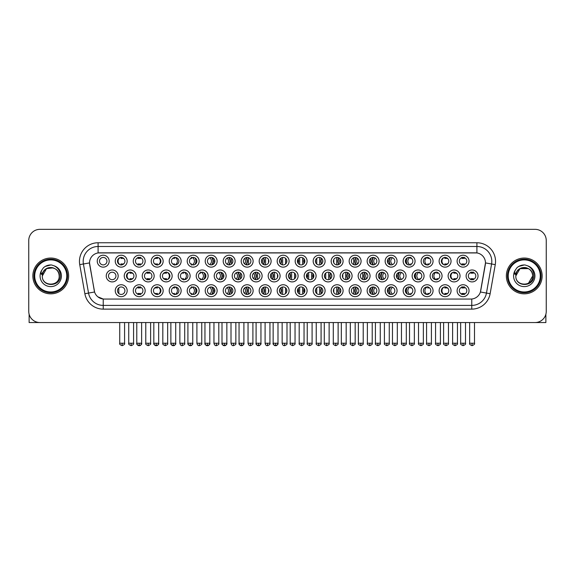 <?xml version="1.0" encoding="UTF-8"?>
<svg xmlns="http://www.w3.org/2000/svg" width="575" height="575" viewBox="0 0 575 575"><rect width="100%" height="100%" fill="white"/><g stroke="black" fill="none" stroke-linecap="round" stroke-linejoin="round"><path stroke-width="0.86" d="M307.1 290.706A5.966 5.966 0 0 1 301.142 296.671A5.966 5.966 0 0 1 295.176 290.706A5.966 5.966 0 0 1 301.142 284.74A5.966 5.966 0 0 1 307.1 290.706M297.412 290.706A3.73 3.73 0 0 0 301.142 294.436A3.73 3.73 0 0 0 304.865 290.706A3.73 3.73 0 0 0 301.142 286.975A3.73 3.73 0 0 0 297.412 290.706M325.098 290.706A5.966 5.966 0 0 1 319.132 296.671A5.966 5.966 0 0 1 313.167 290.706A5.966 5.966 0 0 1 319.132 284.74A5.966 5.966 0 0 1 325.098 290.706M315.402 290.706A3.73 3.73 0 0 0 319.132 294.436A3.73 3.73 0 0 0 322.863 290.706A3.73 3.73 0 0 0 319.132 286.975A3.73 3.73 0 0 0 315.402 290.706M343.088 290.706A5.966 5.966 0 0 1 337.123 296.671A5.966 5.966 0 0 1 331.157 290.706A5.966 5.966 0 0 1 337.123 284.74A5.966 5.966 0 0 1 343.088 290.706M333.399 290.706A3.73 3.73 0 0 0 337.123 294.436A3.73 3.73 0 0 0 340.853 290.706A3.73 3.73 0 0 0 337.123 286.975A3.73 3.73 0 0 0 333.399 290.706M397.066 290.706A5.966 5.966 0 0 1 391.108 296.671A5.966 5.966 0 0 1 385.142 290.706A5.966 5.966 0 0 1 391.108 284.74A5.966 5.966 0 0 1 397.066 290.706M387.378 290.706A3.73 3.73 0 0 0 391.108 294.436A3.73 3.73 0 0 0 394.831 290.706A3.73 3.73 0 0 0 391.108 286.975A3.73 3.73 0 0 0 387.378 290.706M415.064 290.706A5.966 5.966 0 0 1 409.098 296.671A5.966 5.966 0 0 1 403.132 290.706A5.966 5.966 0 0 1 409.098 284.74A5.966 5.966 0 0 1 415.064 290.706M405.368 290.706A3.73 3.73 0 0 0 409.098 294.436A3.73 3.73 0 0 0 412.828 290.706A3.73 3.73 0 0 0 409.098 286.975A3.73 3.73 0 0 0 405.368 290.706M433.054 290.706A5.966 5.966 0 0 1 427.088 296.671A5.966 5.966 0 0 1 421.123 290.706A5.966 5.966 0 0 1 427.088 284.74A5.966 5.966 0 0 1 433.054 290.706M423.365 290.706A3.73 3.73 0 0 0 427.088 294.436A3.73 3.73 0 0 0 430.819 290.706A3.73 3.73 0 0 0 427.088 286.975A3.73 3.73 0 0 0 423.365 290.706M451.052 290.706A5.966 5.966 0 0 1 445.086 296.671A5.966 5.966 0 0 1 439.12 290.706A5.966 5.966 0 0 1 445.086 284.74A5.966 5.966 0 0 1 451.052 290.706M441.356 290.706A3.73 3.73 0 0 0 445.086 294.436A3.73 3.73 0 0 0 448.809 290.706A3.73 3.73 0 0 0 445.086 286.975A3.73 3.73 0 0 0 441.356 290.706M361.086 290.706A5.966 5.966 0 0 1 355.12 296.671A5.966 5.966 0 0 1 349.154 290.706A5.966 5.966 0 0 1 355.12 284.74A5.966 5.966 0 0 1 361.086 290.706M351.39 290.706A3.73 3.73 0 0 0 355.12 294.436A3.73 3.73 0 0 0 358.843 290.706A3.73 3.73 0 0 0 355.12 286.975A3.73 3.73 0 0 0 351.39 290.706M379.076 290.706A5.966 5.966 0 0 1 373.11 296.671A5.966 5.966 0 0 1 367.145 290.706A5.966 5.966 0 0 1 373.11 284.74A5.966 5.966 0 0 1 379.076 290.706M369.38 290.706A3.73 3.73 0 0 0 373.11 294.436A3.73 3.73 0 0 0 376.841 290.706A3.73 3.73 0 0 0 373.11 286.975A3.73 3.73 0 0 0 369.38 290.706M289.11 290.706A5.966 5.966 0 0 1 283.144 296.671A5.966 5.966 0 0 1 277.179 290.706A5.966 5.966 0 0 1 283.144 284.74A5.966 5.966 0 0 1 289.11 290.706M279.414 290.706A3.73 3.73 0 0 0 283.144 294.436A3.73 3.73 0 0 0 286.875 290.706A3.73 3.73 0 0 0 283.144 286.975A3.73 3.73 0 0 0 279.414 290.706M271.12 290.706A5.966 5.966 0 0 1 265.154 296.671A5.966 5.966 0 0 1 259.188 290.706A5.966 5.966 0 0 1 265.154 284.74A5.966 5.966 0 0 1 271.12 290.706M261.424 290.706A3.73 3.73 0 0 0 265.154 294.436A3.73 3.73 0 0 0 268.877 290.706A3.73 3.73 0 0 0 265.154 286.975A3.73 3.73 0 0 0 261.424 290.706M253.122 290.706A5.966 5.966 0 0 1 247.157 296.671A5.966 5.966 0 0 1 241.191 290.706A5.966 5.966 0 0 1 247.157 284.74A5.966 5.966 0 0 1 253.122 290.706M243.433 290.706A3.73 3.73 0 0 0 247.157 294.436A3.73 3.73 0 0 0 250.887 290.706A3.73 3.73 0 0 0 247.157 286.975A3.73 3.73 0 0 0 243.433 290.706M235.132 290.706A5.966 5.966 0 0 1 229.166 296.671A5.966 5.966 0 0 1 223.201 290.706A5.966 5.966 0 0 1 229.166 284.74A5.966 5.966 0 0 1 235.132 290.706M225.436 290.706A3.73 3.73 0 0 0 229.166 294.436A3.73 3.73 0 0 0 232.897 290.706A3.73 3.73 0 0 0 229.166 286.975A3.73 3.73 0 0 0 225.436 290.706M217.134 290.706A5.966 5.966 0 0 1 211.176 296.671A5.966 5.966 0 0 1 205.21 290.706A5.966 5.966 0 0 1 211.176 284.74A5.966 5.966 0 0 1 217.134 290.706M207.446 290.706A3.73 3.73 0 0 0 211.176 294.436A3.73 3.73 0 0 0 214.899 290.706A3.73 3.73 0 0 0 211.176 286.975A3.73 3.73 0 0 0 207.446 290.706M199.144 290.706A5.966 5.966 0 0 1 193.178 296.671A5.966 5.966 0 0 1 187.213 290.706A5.966 5.966 0 0 1 193.178 284.74A5.966 5.966 0 0 1 199.144 290.706M189.448 290.706A3.73 3.73 0 0 0 193.178 294.436A3.73 3.73 0 0 0 196.909 290.706A3.73 3.73 0 0 0 193.178 286.975A3.73 3.73 0 0 0 189.448 290.706M181.154 290.706A5.966 5.966 0 0 1 175.188 296.671A5.966 5.966 0 0 1 169.222 290.706A5.966 5.966 0 0 1 175.188 284.74A5.966 5.966 0 0 1 181.154 290.706M171.458 290.706A3.73 3.73 0 0 0 175.188 294.436A3.73 3.73 0 0 0 178.911 290.706A3.73 3.73 0 0 0 175.188 286.975A3.73 3.73 0 0 0 171.458 290.706M163.156 290.706A5.966 5.966 0 0 1 157.191 296.671A5.966 5.966 0 0 1 151.225 290.706A5.966 5.966 0 0 1 157.191 284.74A5.966 5.966 0 0 1 163.156 290.706M153.468 290.706A3.73 3.73 0 0 0 157.191 294.436A3.73 3.73 0 0 0 160.921 290.706A3.73 3.73 0 0 0 157.191 286.975A3.73 3.73 0 0 0 153.468 290.706M145.166 290.706A5.966 5.966 0 0 1 139.2 296.671A5.966 5.966 0 0 1 133.235 290.706A5.966 5.966 0 0 1 139.2 284.74A5.966 5.966 0 0 1 145.166 290.706M135.47 290.706A3.73 3.73 0 0 0 139.2 294.436A3.73 3.73 0 0 0 142.931 290.706A3.73 3.73 0 0 0 139.2 286.975A3.73 3.73 0 0 0 135.47 290.706M127.168 290.706A5.966 5.966 0 0 1 121.21 296.671A5.966 5.966 0 0 1 115.244 290.706A5.966 5.966 0 0 1 121.21 284.74A5.966 5.966 0 0 1 127.168 290.706M117.48 290.706A3.73 3.73 0 0 0 121.21 294.436A3.73 3.73 0 0 0 124.933 290.706A3.73 3.73 0 0 0 121.21 286.975A3.73 3.73 0 0 0 117.48 290.706M469.042 290.706A5.966 5.966 0 0 1 463.076 296.671A5.966 5.966 0 0 1 457.111 290.706A5.966 5.966 0 0 1 463.076 284.74A5.966 5.966 0 0 1 469.042 290.706M459.346 290.706A3.73 3.73 0 0 0 463.076 294.436A3.73 3.73 0 0 0 466.807 290.706A3.73 3.73 0 0 0 463.076 286.975A3.73 3.73 0 0 0 459.346 290.706M298.109 275.942A5.966 5.966 0 0 1 292.143 281.908A5.966 5.966 0 0 1 286.178 275.942A5.966 5.966 0 0 1 292.143 269.977A5.966 5.966 0 0 1 298.109 275.942M288.413 275.942A3.73 3.73 0 0 0 292.143 279.673A3.73 3.73 0 0 0 295.873 275.942A3.73 3.73 0 0 0 292.143 272.212A3.73 3.73 0 0 0 288.413 275.942M316.099 275.942A5.966 5.966 0 0 1 310.133 281.908A5.966 5.966 0 0 1 304.168 275.942A5.966 5.966 0 0 1 310.133 269.977A5.966 5.966 0 0 1 316.099 275.942M306.403 275.942A3.73 3.73 0 0 0 310.133 279.673A3.73 3.73 0 0 0 313.864 275.942A3.73 3.73 0 0 0 310.133 272.212A3.73 3.73 0 0 0 306.403 275.942M334.097 275.942A5.966 5.966 0 0 1 328.131 281.908A5.966 5.966 0 0 1 322.165 275.942A5.966 5.966 0 0 1 328.131 269.977A5.966 5.966 0 0 1 334.097 275.942M324.401 275.942A3.73 3.73 0 0 0 328.131 279.673A3.73 3.73 0 0 0 331.854 275.942A3.73 3.73 0 0 0 328.131 272.212A3.73 3.73 0 0 0 324.401 275.942M352.087 275.942A5.966 5.966 0 0 1 346.121 281.908A5.966 5.966 0 0 1 340.156 275.942A5.966 5.966 0 0 1 346.121 269.977A5.966 5.966 0 0 1 352.087 275.942M342.391 275.942A3.73 3.73 0 0 0 346.121 279.673A3.73 3.73 0 0 0 349.852 275.942A3.73 3.73 0 0 0 346.121 272.212A3.73 3.73 0 0 0 342.391 275.942M406.065 275.942A5.966 5.966 0 0 1 400.099 281.908A5.966 5.966 0 0 1 394.134 275.942A5.966 5.966 0 0 1 400.099 269.977A5.966 5.966 0 0 1 406.065 275.942M396.369 275.942A3.73 3.73 0 0 0 400.099 279.673A3.73 3.73 0 0 0 403.83 275.942A3.73 3.73 0 0 0 400.099 272.212A3.73 3.73 0 0 0 396.369 275.942M424.062 275.942A5.966 5.966 0 0 1 418.097 281.908A5.966 5.966 0 0 1 412.131 275.942A5.966 5.966 0 0 1 418.097 269.977A5.966 5.966 0 0 1 424.062 275.942M414.367 275.942A3.73 3.73 0 0 0 418.097 279.673A3.73 3.73 0 0 0 421.82 275.942A3.73 3.73 0 0 0 418.097 272.212A3.73 3.73 0 0 0 414.367 275.942M442.053 275.942A5.966 5.966 0 0 1 436.087 281.908A5.966 5.966 0 0 1 430.122 275.942A5.966 5.966 0 0 1 436.087 269.977A5.966 5.966 0 0 1 442.053 275.942M432.357 275.942A3.73 3.73 0 0 0 436.087 279.673A3.73 3.73 0 0 0 439.817 275.942A3.73 3.73 0 0 0 436.087 272.212A3.73 3.73 0 0 0 432.357 275.942M460.043 275.942A5.966 5.966 0 0 1 454.077 281.908A5.966 5.966 0 0 1 448.112 275.942A5.966 5.966 0 0 1 454.077 269.977A5.966 5.966 0 0 1 460.043 275.942M450.354 275.942A3.73 3.73 0 0 0 454.077 279.673A3.73 3.73 0 0 0 457.808 275.942A3.73 3.73 0 0 0 454.077 272.212A3.73 3.73 0 0 0 450.354 275.942M370.077 275.942A5.966 5.966 0 0 1 364.112 281.908A5.966 5.966 0 0 1 358.146 275.942A5.966 5.966 0 0 1 364.112 269.977A5.966 5.966 0 0 1 370.077 275.942M360.388 275.942A3.73 3.73 0 0 0 364.112 279.673A3.73 3.73 0 0 0 367.842 275.942A3.73 3.73 0 0 0 364.112 272.212A3.73 3.73 0 0 0 360.388 275.942M388.075 275.942A5.966 5.966 0 0 1 382.109 281.908A5.966 5.966 0 0 1 376.143 275.942A5.966 5.966 0 0 1 382.109 269.977A5.966 5.966 0 0 1 388.075 275.942M378.379 275.942A3.73 3.73 0 0 0 382.109 279.673A3.73 3.73 0 0 0 385.839 275.942A3.73 3.73 0 0 0 382.109 272.212A3.73 3.73 0 0 0 378.379 275.942M280.111 275.942A5.966 5.966 0 0 1 274.146 281.908A5.966 5.966 0 0 1 268.18 275.942A5.966 5.966 0 0 1 274.146 269.977A5.966 5.966 0 0 1 280.111 275.942M270.423 275.942A3.73 3.73 0 0 0 274.146 279.673A3.73 3.73 0 0 0 277.876 275.942A3.73 3.73 0 0 0 274.146 272.212A3.73 3.73 0 0 0 270.423 275.942M262.121 275.942A5.966 5.966 0 0 1 256.155 281.908A5.966 5.966 0 0 1 250.19 275.942A5.966 5.966 0 0 1 256.155 269.977A5.966 5.966 0 0 1 262.121 275.942M252.425 275.942A3.73 3.73 0 0 0 256.155 279.673A3.73 3.73 0 0 0 259.886 275.942A3.73 3.73 0 0 0 256.155 272.212A3.73 3.73 0 0 0 252.425 275.942M244.131 275.942A5.966 5.966 0 0 1 238.165 281.908A5.966 5.966 0 0 1 232.199 275.942A5.966 5.966 0 0 1 238.165 269.977A5.966 5.966 0 0 1 244.131 275.942M234.435 275.942A3.73 3.73 0 0 0 238.165 279.673A3.73 3.73 0 0 0 241.888 275.942A3.73 3.73 0 0 0 238.165 272.212A3.73 3.73 0 0 0 234.435 275.942M226.133 275.942A5.966 5.966 0 0 1 220.167 281.908A5.966 5.966 0 0 1 214.202 275.942A5.966 5.966 0 0 1 220.167 269.977A5.966 5.966 0 0 1 226.133 275.942M216.437 275.942A3.73 3.73 0 0 0 220.167 279.673A3.73 3.73 0 0 0 223.898 275.942A3.73 3.73 0 0 0 220.167 272.212A3.73 3.73 0 0 0 216.437 275.942M208.143 275.942A5.966 5.966 0 0 1 202.177 281.908A5.966 5.966 0 0 1 196.212 275.942A5.966 5.966 0 0 1 202.177 269.977A5.966 5.966 0 0 1 208.143 275.942M198.447 275.942A3.73 3.73 0 0 0 202.177 279.673A3.73 3.73 0 0 0 205.908 275.942A3.73 3.73 0 0 0 202.177 272.212A3.73 3.73 0 0 0 198.447 275.942M190.145 275.942A5.966 5.966 0 0 1 184.18 281.908A5.966 5.966 0 0 1 178.214 275.942A5.966 5.966 0 0 1 184.18 269.977A5.966 5.966 0 0 1 190.145 275.942M180.457 275.942A3.73 3.73 0 0 0 184.18 279.673A3.73 3.73 0 0 0 187.91 275.942A3.73 3.73 0 0 0 184.18 272.212A3.73 3.73 0 0 0 180.457 275.942M172.155 275.942A5.966 5.966 0 0 1 166.189 281.908A5.966 5.966 0 0 1 160.224 275.942A5.966 5.966 0 0 1 166.189 269.977A5.966 5.966 0 0 1 172.155 275.942M162.459 275.942A3.73 3.73 0 0 0 166.189 279.673A3.73 3.73 0 0 0 169.92 275.942A3.73 3.73 0 0 0 166.189 272.212A3.73 3.73 0 0 0 162.459 275.942M154.165 275.942A5.966 5.966 0 0 1 148.199 281.908A5.966 5.966 0 0 1 142.233 275.942A5.966 5.966 0 0 1 148.199 269.977A5.966 5.966 0 0 1 154.165 275.942M144.469 275.942A3.73 3.73 0 0 0 148.199 279.673A3.73 3.73 0 0 0 151.922 275.942A3.73 3.73 0 0 0 148.199 272.212A3.73 3.73 0 0 0 144.469 275.942M136.167 275.942A5.966 5.966 0 0 1 130.202 281.908A5.966 5.966 0 0 1 124.236 275.942A5.966 5.966 0 0 1 130.202 269.977A5.966 5.966 0 0 1 136.167 275.942M126.471 275.942A3.73 3.73 0 0 0 130.202 279.673A3.73 3.73 0 0 0 133.932 275.942A3.73 3.73 0 0 0 130.202 272.212A3.73 3.73 0 0 0 126.471 275.942M118.177 275.942A5.966 5.966 0 0 1 112.211 281.908A5.966 5.966 0 0 1 106.246 275.942A5.966 5.966 0 0 1 112.211 269.977A5.966 5.966 0 0 1 118.177 275.942M108.481 275.942A3.73 3.73 0 0 0 112.211 279.673A3.73 3.73 0 0 0 115.942 275.942A3.73 3.73 0 0 0 112.211 272.212A3.73 3.73 0 0 0 108.481 275.942M478.041 275.942A5.966 5.966 0 0 1 472.075 281.908A5.966 5.966 0 0 1 466.109 275.942A5.966 5.966 0 0 1 472.075 269.977A5.966 5.966 0 0 1 478.041 275.942M468.345 275.942A3.73 3.73 0 0 0 472.075 279.673A3.73 3.73 0 0 0 475.805 275.942A3.73 3.73 0 0 0 472.075 272.212A3.73 3.73 0 0 0 468.345 275.942M397.066 261.179A5.966 5.966 0 0 1 391.108 267.145A5.966 5.966 0 0 1 385.142 261.179A5.966 5.966 0 0 1 391.108 255.214A5.966 5.966 0 0 1 397.066 261.179M387.378 261.179A3.73 3.73 0 0 0 391.108 264.902A3.73 3.73 0 0 0 394.831 261.179A3.73 3.73 0 0 0 391.108 257.449A3.73 3.73 0 0 0 387.378 261.179M415.064 261.179A5.966 5.966 0 0 1 409.098 267.145A5.966 5.966 0 0 1 403.132 261.179A5.966 5.966 0 0 1 409.098 255.214A5.966 5.966 0 0 1 415.064 261.179M405.368 261.179A3.73 3.73 0 0 0 409.098 264.902A3.73 3.73 0 0 0 412.828 261.179A3.73 3.73 0 0 0 409.098 257.449A3.73 3.73 0 0 0 405.368 261.179M433.054 261.179A5.966 5.966 0 0 1 427.088 267.145A5.966 5.966 0 0 1 421.123 261.179A5.966 5.966 0 0 1 427.088 255.214A5.966 5.966 0 0 1 433.054 261.179M423.365 261.179A3.73 3.73 0 0 0 427.088 264.902A3.73 3.73 0 0 0 430.819 261.179A3.73 3.73 0 0 0 427.088 257.449A3.73 3.73 0 0 0 423.365 261.179M451.052 261.179A5.966 5.966 0 0 1 445.086 267.145A5.966 5.966 0 0 1 439.12 261.179A5.966 5.966 0 0 1 445.086 255.214A5.966 5.966 0 0 1 451.052 261.179M441.356 261.179A3.73 3.73 0 0 0 445.086 264.902A3.73 3.73 0 0 0 448.809 261.179A3.73 3.73 0 0 0 445.086 257.449A3.73 3.73 0 0 0 441.356 261.179M379.076 261.179A5.966 5.966 0 0 1 373.11 267.145A5.966 5.966 0 0 1 367.145 261.179A5.966 5.966 0 0 1 373.11 255.214A5.966 5.966 0 0 1 379.076 261.179M369.38 261.179A3.73 3.73 0 0 0 373.11 264.902A3.73 3.73 0 0 0 376.841 261.179A3.73 3.73 0 0 0 373.11 257.449A3.73 3.73 0 0 0 369.38 261.179M361.086 261.179A5.966 5.966 0 0 1 355.12 267.145A5.966 5.966 0 0 1 349.154 261.179A5.966 5.966 0 0 1 355.12 255.214A5.966 5.966 0 0 1 361.086 261.179M351.39 261.179A3.73 3.73 0 0 0 355.12 264.902A3.73 3.73 0 0 0 358.843 261.179A3.73 3.73 0 0 0 355.12 257.449A3.73 3.73 0 0 0 351.39 261.179M343.088 261.179A5.966 5.966 0 0 1 337.123 267.145A5.966 5.966 0 0 1 331.157 261.179A5.966 5.966 0 0 1 337.123 255.214A5.966 5.966 0 0 1 343.088 261.179M333.399 261.179A3.73 3.73 0 0 0 337.123 264.902A3.73 3.73 0 0 0 340.853 261.179A3.73 3.73 0 0 0 337.123 257.449A3.73 3.73 0 0 0 333.399 261.179M325.098 261.179A5.966 5.966 0 0 1 319.132 267.145A5.966 5.966 0 0 1 313.167 261.179A5.966 5.966 0 0 1 319.132 255.214A5.966 5.966 0 0 1 325.098 261.179M315.402 261.179A3.73 3.73 0 0 0 319.132 264.902A3.73 3.73 0 0 0 322.863 261.179A3.73 3.73 0 0 0 319.132 257.449A3.73 3.73 0 0 0 315.402 261.179M307.1 261.179A5.966 5.966 0 0 1 301.142 267.145A5.966 5.966 0 0 1 295.176 261.179A5.966 5.966 0 0 1 301.142 255.214A5.966 5.966 0 0 1 307.1 261.179M297.412 261.179A3.73 3.73 0 0 0 301.142 264.902A3.73 3.73 0 0 0 304.865 261.179A3.73 3.73 0 0 0 301.142 257.449A3.73 3.73 0 0 0 297.412 261.179M289.11 261.179A5.966 5.966 0 0 1 283.144 267.145A5.966 5.966 0 0 1 277.179 261.179A5.966 5.966 0 0 1 283.144 255.214A5.966 5.966 0 0 1 289.11 261.179M279.414 261.179A3.73 3.73 0 0 0 283.144 264.902A3.73 3.73 0 0 0 286.875 261.179A3.73 3.73 0 0 0 283.144 257.449A3.73 3.73 0 0 0 279.414 261.179M271.12 261.179A5.966 5.966 0 0 1 265.154 267.145A5.966 5.966 0 0 1 259.188 261.179A5.966 5.966 0 0 1 265.154 255.214A5.966 5.966 0 0 1 271.12 261.179M261.424 261.179A3.73 3.73 0 0 0 265.154 264.902A3.73 3.73 0 0 0 268.877 261.179A3.73 3.73 0 0 0 265.154 257.449A3.73 3.73 0 0 0 261.424 261.179M253.122 261.179A5.966 5.966 0 0 1 247.157 267.145A5.966 5.966 0 0 1 241.191 261.179A5.966 5.966 0 0 1 247.157 255.214A5.966 5.966 0 0 1 253.122 261.179M243.433 261.179A3.73 3.73 0 0 0 247.157 264.902A3.73 3.73 0 0 0 250.887 261.179A3.73 3.73 0 0 0 247.157 257.449A3.73 3.73 0 0 0 243.433 261.179M235.132 261.179A5.966 5.966 0 0 1 229.166 267.145A5.966 5.966 0 0 1 223.201 261.179A5.966 5.966 0 0 1 229.166 255.214A5.966 5.966 0 0 1 235.132 261.179M225.436 261.179A3.73 3.73 0 0 0 229.166 264.902A3.73 3.73 0 0 0 232.897 261.179A3.73 3.73 0 0 0 229.166 257.449A3.73 3.73 0 0 0 225.436 261.179M217.134 261.179A5.966 5.966 0 0 1 211.176 267.145A5.966 5.966 0 0 1 205.21 261.179A5.966 5.966 0 0 1 211.176 255.214A5.966 5.966 0 0 1 217.134 261.179M207.446 261.179A3.73 3.73 0 0 0 211.176 264.902A3.73 3.73 0 0 0 214.899 261.179A3.73 3.73 0 0 0 211.176 257.449A3.73 3.73 0 0 0 207.446 261.179M199.144 261.179A5.966 5.966 0 0 1 193.178 267.145A5.966 5.966 0 0 1 187.213 261.179A5.966 5.966 0 0 1 193.178 255.214A5.966 5.966 0 0 1 199.144 261.179M189.448 261.179A3.73 3.73 0 0 0 193.178 264.902A3.73 3.73 0 0 0 196.909 261.179A3.73 3.73 0 0 0 193.178 257.449A3.73 3.73 0 0 0 189.448 261.179M181.154 261.179A5.966 5.966 0 0 1 175.188 267.145A5.966 5.966 0 0 1 169.222 261.179A5.966 5.966 0 0 1 175.188 255.214A5.966 5.966 0 0 1 181.154 261.179M171.458 261.179A3.73 3.73 0 0 0 175.188 264.902A3.73 3.73 0 0 0 178.911 261.179A3.73 3.73 0 0 0 175.188 257.449A3.73 3.73 0 0 0 171.458 261.179M163.156 261.179A5.966 5.966 0 0 1 157.191 267.145A5.966 5.966 0 0 1 151.225 261.179A5.966 5.966 0 0 1 157.191 255.214A5.966 5.966 0 0 1 163.156 261.179M153.468 261.179A3.73 3.73 0 0 0 157.191 264.902A3.73 3.73 0 0 0 160.921 261.179A3.73 3.73 0 0 0 157.191 257.449A3.73 3.73 0 0 0 153.468 261.179M145.166 261.179A5.966 5.966 0 0 1 139.2 267.145A5.966 5.966 0 0 1 133.235 261.179A5.966 5.966 0 0 1 139.2 255.214A5.966 5.966 0 0 1 145.166 261.179M135.47 261.179A3.73 3.73 0 0 0 139.2 264.902A3.73 3.73 0 0 0 142.931 261.179A3.73 3.73 0 0 0 139.2 257.449A3.73 3.73 0 0 0 135.47 261.179M127.168 261.179A5.966 5.966 0 0 1 121.21 267.145A5.966 5.966 0 0 1 115.244 261.179A5.966 5.966 0 0 1 121.21 255.214A5.966 5.966 0 0 1 127.168 261.179M117.48 261.179A3.73 3.73 0 0 0 121.21 264.902A3.73 3.73 0 0 0 124.933 261.179A3.73 3.73 0 0 0 121.21 257.449A3.73 3.73 0 0 0 117.48 261.179M109.178 261.179A5.966 5.966 0 0 1 103.212 267.145A5.966 5.966 0 0 1 97.247 261.179A5.966 5.966 0 0 1 103.212 255.214A5.966 5.966 0 0 1 109.178 261.179M99.482 261.179A3.73 3.73 0 0 0 103.212 264.902A3.73 3.73 0 0 0 106.943 261.179A3.73 3.73 0 0 0 103.212 257.449A3.73 3.73 0 0 0 99.482 261.179M469.042 261.179A5.966 5.966 0 0 1 463.076 267.145A5.966 5.966 0 0 1 457.111 261.179A5.966 5.966 0 0 1 463.076 255.214A5.966 5.966 0 0 1 469.042 261.179M459.346 261.179A3.73 3.73 0 0 0 463.076 264.902A3.73 3.73 0 0 0 466.807 261.179A3.73 3.73 0 0 0 463.076 257.449A3.73 3.73 0 0 0 459.346 261.179M84.87 293.717L79.738 264.637A18.644 18.644 0 0 1 98.095 242.758L476.905 242.758A18.644 18.644 0 0 1 495.262 264.637L490.13 293.717A18.644 18.644 0 0 1 471.773 309.127L103.227 309.127A18.644 18.644 0 0 1 84.87 293.717L94.587 292.007L89.678 264.644A10.07 10.07 0 0 1 99.59 252.827L475.41 252.827A10.07 10.07 0 0 1 485.322 264.644L480.722 290.742A10.07 10.07 0 0 1 470.81 299.058L104.19 299.058A10.07 10.07 0 0 1 94.278 290.742L89.52 262.912L83.411 263.99A14.914 14.914 0 0 1 98.095 246.488L476.905 246.488A14.914 14.914 0 0 1 491.589 263.99L486.464 293.07A14.914 14.914 0 0 1 471.773 305.397L103.227 305.397A14.914 14.914 0 0 1 88.536 293.07L83.411 263.99A14.914 14.914 0 0 1 83.181 261.402M32.854 275.942A17.897 17.897 0 0 0 50.751 293.839A17.897 17.897 0 0 0 68.641 275.942A17.897 17.897 0 0 0 50.751 258.046A17.897 17.897 0 0 0 32.854 275.942A17.897 17.897 0 0 0 50.751 293.839A17.897 17.897 0 0 0 68.641 275.942A17.897 17.897 0 0 0 50.751 258.046A17.897 17.897 0 0 0 32.854 275.942M506.359 275.942A17.897 17.897 0 0 0 524.249 293.839A17.897 17.897 0 0 0 542.146 275.942A17.897 17.897 0 0 0 524.249 258.046A17.897 17.897 0 0 0 506.359 275.942A17.897 17.897 0 0 0 524.249 293.839A17.897 17.897 0 0 0 542.146 275.942A17.897 17.897 0 0 0 524.249 258.046A17.897 17.897 0 0 0 506.359 275.942M98.095 242.758L98.095 252.935L476.905 252.935L476.905 242.758M89.52 262.89L89.635 261.402M470.81 299.058L104.19 299.058M103.227 309.127L103.227 299.014L97.851 296.815M495.262 264.637L485.48 262.912L480.412 292.007L490.13 293.717M546.25 240.522A11.184 11.184 0 0 0 535.066 229.339L39.934 229.339A11.184 11.184 0 0 0 28.75 240.522L28.75 311.363A11.184 11.184 0 0 0 39.934 322.546L535.066 322.546A11.184 11.184 0 0 0 546.25 311.363L546.25 240.522L546.25 311.363M28.75 240.522L28.75 311.363M535.066 229.339L39.934 229.339M39.934 322.546L535.066 322.546M461.962 265.125L461.962 263.81A2.861 2.861 0 0 0 464.198 263.81L464.198 265.125M464.198 257.233L464.198 258.549A2.861 2.861 0 0 0 461.962 258.549L461.962 257.233M470.954 279.888L470.954 278.573A2.861 2.861 0 0 0 473.189 278.573L473.189 279.888M473.189 271.997L473.189 273.312A2.861 2.861 0 0 0 470.954 273.312L470.954 271.997M461.962 294.652L461.962 293.336A2.861 2.861 0 0 0 464.198 293.336L464.198 294.652M464.198 286.76L464.198 288.075A2.861 2.861 0 0 0 461.962 288.075L461.962 286.76M444.913 265.125L444.913 263.81A2.861 2.861 0 0 0 447.149 263.81L447.149 264.284M444.015 257.607A4.104 4.104 0 0 0 444.015 264.752M447.149 258.074L447.149 258.549A2.861 2.861 0 0 0 444.913 258.549L444.913 257.233M429.547 263.982A2.861 2.861 0 0 1 427.865 263.81L427.865 265.125M427.268 257.456A4.104 4.104 0 0 0 427.268 264.902M423.452 260.367A5.592 5.592 0 0 0 423.452 261.984M429.547 258.376A2.861 2.861 0 0 0 427.865 258.549L427.865 257.233M406.705 264.033A5.966 5.966 0 0 1 406.705 258.319M411.527 264.011A2.861 2.861 0 0 1 410.823 263.81L410.823 265.125M410.004 257.564A4.104 4.104 0 0 0 410.004 264.795M407.459 257.83A5.592 5.592 0 0 0 407.459 264.529M411.527 258.348A2.861 2.861 0 0 0 410.823 258.549L410.823 257.233M390.137 264.78A5.966 5.966 0 0 1 390.137 257.578M392.61 257.765A4.104 4.104 0 0 0 392.61 264.586M390.705 257.471A5.592 5.592 0 0 0 390.705 264.888M387.809 259.433L387.809 262.919M453.912 279.888L453.912 278.573A2.861 2.861 0 0 0 456.147 278.573L456.147 279.048M453.014 272.37A4.104 4.104 0 0 0 453.014 279.515M456.147 272.838L456.147 273.312A2.861 2.861 0 0 0 453.912 273.312L453.912 271.997M438.545 278.746A2.861 2.861 0 0 1 436.863 278.573L436.863 279.888M436.267 272.219A4.104 4.104 0 0 0 436.267 279.666M432.45 275.13A5.592 5.592 0 0 0 432.45 276.748M438.545 273.139A2.861 2.861 0 0 0 436.863 273.312L436.863 271.997M415.696 278.796A5.966 5.966 0 0 1 415.696 273.082M420.519 278.774A2.861 2.861 0 0 1 419.815 278.573L419.815 279.888M419.003 272.327A4.104 4.104 0 0 0 419.003 279.558M416.458 272.593A5.592 5.592 0 0 0 416.458 279.292M420.519 273.111A2.861 2.861 0 0 0 419.815 273.312L419.815 271.997M444.913 294.652L444.913 293.336A2.861 2.861 0 0 0 447.149 293.336L447.149 293.811M444.015 287.133A4.104 4.104 0 0 0 444.015 294.278M447.149 287.601L447.149 288.075A2.861 2.861 0 0 0 444.913 288.075L444.913 286.76M29.124 314.223L29.124 322.546L72.371 322.546M545.876 314.223L545.876 322.546L502.629 322.546M67.527 275.942A16.776 16.776 0 0 0 50.751 259.167A16.776 16.776 0 0 0 33.968 275.942A16.776 16.776 0 0 0 50.751 292.718A16.776 16.776 0 0 0 67.527 275.942M66.779 275.942A16.035 16.035 0 0 0 50.751 259.907A16.035 16.035 0 0 0 34.716 275.942A16.035 16.035 0 0 0 50.751 291.971A16.035 16.035 0 0 0 66.779 275.942M42.708 273.405L42.306 275.942C41.846 287.392 60.361 287.184 60.303 275.942C60.339 271.292 58.262 267.914 54.079 265.808L51.556 264.982C48.516 264.802 45.842 265.693 43.52 267.662L41.997 269.84C41.077 271.4 40.868 272.917 41.393 274.39L44.11 270.365C46.632 267.835 49.644 267.001 53.137 267.857A8.431 8.431 0 0 0 42.708 273.405L42.32 275.942C41.802 265.068 59.692 265.068 59.175 275.942C59.692 286.817 41.802 286.817 42.32 275.942C41.802 265.068 59.692 265.068 59.175 275.942C59.692 286.817 41.802 286.817 42.32 275.942C41.802 265.068 59.692 265.068 59.175 275.942C59.692 286.817 41.802 286.817 42.32 275.942C41.802 265.068 59.692 265.068 59.175 275.942C59.692 286.817 41.802 286.817 42.32 275.942C41.802 265.068 59.692 265.068 59.175 275.942C59.692 265.068 41.802 265.068 42.32 275.942L46.532 268.64L53.137 267.857C56.903 269.201 58.916 271.896 59.175 275.942C59.692 265.068 41.802 265.068 42.32 275.942C41.802 265.068 59.692 265.068 59.175 275.942C59.692 265.068 41.802 265.068 42.32 275.942M43.542 267.641L45.252 266.426L50.83 264.953L45.252 266.426L43.542 267.641L45.252 266.426L50.83 264.953L45.252 266.426L43.542 267.641L45.252 266.426L50.83 264.953L45.252 266.426L43.542 267.641L45.252 266.426L50.83 264.953L45.252 266.426L43.542 267.641L45.252 266.426L50.83 264.953L45.252 266.426L43.542 267.641L45.252 266.426L50.83 264.953L45.252 266.426L43.542 267.641L45.252 266.426L50.83 264.953M541.032 275.942A16.776 16.776 0 0 0 524.249 259.167A16.776 16.776 0 0 0 507.473 275.942A16.776 16.776 0 0 0 524.249 292.718A16.776 16.776 0 0 0 541.032 275.942M540.284 275.942A16.035 16.035 0 0 0 524.249 259.907A16.035 16.035 0 0 0 508.221 275.942A16.035 16.035 0 0 0 524.249 291.971A16.035 16.035 0 0 0 540.284 275.942M516.213 273.405L515.811 275.942C515.351 287.392 533.866 287.184 533.808 275.942C533.844 271.292 531.767 267.914 527.584 265.808L525.061 264.982C522.021 264.802 519.347 265.693 517.026 267.662L515.502 269.84C514.582 271.4 514.373 272.917 514.898 274.39L517.615 270.365C520.138 267.835 523.149 267.001 526.643 267.857A8.431 8.431 0 0 0 516.213 273.405M528.468 268.64L520.037 268.64L515.825 275.942C515.308 265.068 533.197 265.068 532.68 275.942C533.197 265.068 515.308 265.068 515.825 275.942C515.308 265.068 533.197 265.068 532.68 275.942C533.197 265.068 515.308 265.068 515.825 275.942C515.308 265.068 533.197 265.068 532.68 275.942L528.468 283.238L532.68 275.942C533.197 286.817 515.308 286.817 515.825 275.942C515.308 265.068 533.197 265.068 532.68 275.942C533.197 286.817 515.308 286.817 515.825 275.942C515.308 265.068 533.197 265.068 532.68 275.942C533.197 286.817 515.308 286.817 515.825 275.942C515.308 265.068 533.197 265.068 532.68 275.942C533.197 286.817 515.308 286.817 515.825 275.942C515.308 265.068 533.197 265.068 532.68 275.942L528.468 283.238M515.825 275.942C515.308 265.068 533.197 265.068 532.68 275.942C533.197 265.068 515.308 265.068 515.825 275.942M526.643 267.857C530.409 269.201 532.421 271.896 532.68 275.942M517.047 267.641L518.758 266.426L524.335 264.953L518.758 266.426L517.047 267.641L518.758 266.426L524.335 264.953L518.758 266.426L517.047 267.641L518.758 266.426L524.335 264.953L518.758 266.426L517.047 267.641L518.758 266.426L524.335 264.953L518.758 266.426L517.047 267.641L518.758 266.426L524.335 264.953L518.758 266.426L517.047 267.641L518.758 266.426L524.335 264.953L518.758 266.426L517.047 267.641L518.758 266.426L524.335 264.953M399.136 279.543A5.966 5.966 0 0 1 399.136 272.342M401.609 272.536A4.104 4.104 0 0 0 401.609 279.349M399.704 272.234A5.592 5.592 0 0 0 399.704 279.651M396.808 274.196L396.808 277.682M429.547 293.509A2.861 2.861 0 0 1 427.865 293.336L427.865 294.652M427.268 286.982A4.104 4.104 0 0 0 427.268 294.429M423.452 289.901A5.592 5.592 0 0 0 423.452 291.518M429.547 287.902A2.861 2.861 0 0 0 427.865 288.075L427.865 286.76M406.705 293.566A5.966 5.966 0 0 1 406.705 287.852M411.527 293.537A2.861 2.861 0 0 1 410.823 293.336L410.823 294.652M410.004 287.09A4.104 4.104 0 0 0 410.004 294.321M407.459 287.356A5.592 5.592 0 0 0 407.459 294.055M411.527 287.874A2.861 2.861 0 0 0 410.823 288.075L410.823 286.76M390.137 294.307A5.966 5.966 0 0 1 390.137 287.105M392.61 287.299A4.104 4.104 0 0 0 392.61 294.113M390.705 286.997A5.592 5.592 0 0 0 390.705 294.414M387.809 288.966L387.809 292.452M373.189 264.902A5.966 5.966 0 0 1 373.189 257.449M375.173 258.067A4.104 4.104 0 0 0 375.173 264.284M373.642 257.485A5.592 5.592 0 0 0 373.642 264.867M371.076 258.053A7.453 7.453 0 0 0 370.76 258.851L370.76 263.508A7.453 7.453 0 0 0 371.076 264.299M356.054 264.787A5.966 5.966 0 0 1 356.054 257.571M357.7 258.491A4.104 4.104 0 0 0 357.7 263.868M356.428 257.686A5.592 5.592 0 0 0 356.428 264.665M354.286 257.543A7.453 7.453 0 0 0 353.718 258.851L353.718 263.508A7.453 7.453 0 0 0 354.286 264.816M338.804 264.507A5.966 5.966 0 0 1 338.804 257.852M340.22 259.095A4.104 4.104 0 0 0 340.22 263.257M339.128 258.031A5.592 5.592 0 0 0 339.128 264.32M337.295 257.456A7.453 7.453 0 0 0 336.67 258.851L336.67 263.508A7.453 7.453 0 0 0 337.295 264.902M321.49 264.069A5.966 5.966 0 0 1 321.49 258.29M322.726 260.188A4.104 4.104 0 0 0 322.726 262.164M321.77 258.549A5.592 5.592 0 0 0 321.77 263.81M320.167 257.593A7.453 7.453 0 0 0 319.621 258.851L319.621 263.508A7.453 7.453 0 0 0 320.167 264.759M333.795 262.847L333.795 259.505M382.188 279.673A5.966 5.966 0 0 1 382.188 272.212M384.165 272.838A4.104 4.104 0 0 0 384.165 279.048M382.641 272.255A5.592 5.592 0 0 0 382.641 279.63M380.075 272.816A7.453 7.453 0 0 0 379.759 273.614L379.759 278.271A7.453 7.453 0 0 0 380.075 279.062M365.046 279.551A5.966 5.966 0 0 1 365.046 272.334M366.699 273.254A4.104 4.104 0 0 0 366.699 278.631M365.427 272.449A5.592 5.592 0 0 0 365.427 279.428M363.285 272.306A7.453 7.453 0 0 0 362.71 273.614L362.71 278.271A7.453 7.453 0 0 0 363.285 279.579M347.803 279.27A5.966 5.966 0 0 1 347.803 272.615M349.219 273.865A4.104 4.104 0 0 0 349.219 278.02M348.127 272.802A5.592 5.592 0 0 0 348.127 279.083M346.294 272.219A7.453 7.453 0 0 0 345.668 273.614L345.668 278.271A7.453 7.453 0 0 0 346.294 279.666M330.488 278.832A5.966 5.966 0 0 1 330.488 273.053M331.725 274.958A4.104 4.104 0 0 0 331.725 276.927M330.769 273.312A5.592 5.592 0 0 0 330.769 278.573M329.166 272.363A7.453 7.453 0 0 0 328.62 273.614L328.62 278.271A7.453 7.453 0 0 0 329.166 279.522M342.786 277.61L342.786 274.275M373.189 294.436A5.966 5.966 0 0 1 373.189 286.975M375.173 287.601A4.104 4.104 0 0 0 375.173 293.818M373.642 287.018A5.592 5.592 0 0 0 373.642 294.4M371.076 287.586A7.453 7.453 0 0 0 370.76 288.377L370.76 293.034A7.453 7.453 0 0 0 371.076 293.832M356.054 294.314A5.966 5.966 0 0 1 356.054 287.098M357.7 288.018A4.104 4.104 0 0 0 357.7 293.394M356.428 287.22A5.592 5.592 0 0 0 356.428 294.199M354.286 287.069A7.453 7.453 0 0 0 353.718 288.377L353.718 293.034A7.453 7.453 0 0 0 354.286 294.342M338.804 294.033A5.966 5.966 0 0 1 338.804 287.378M340.22 288.628A4.104 4.104 0 0 0 340.22 292.783M339.128 287.565A5.592 5.592 0 0 0 339.128 293.854M337.295 286.982A7.453 7.453 0 0 0 336.67 288.377L336.67 293.034A7.453 7.453 0 0 0 337.295 294.429M304.125 263.408A5.966 5.966 0 0 1 304.125 258.951M315.538 262.186A5.966 5.966 0 0 0 315.538 260.173M304.383 259.339A5.592 5.592 0 0 0 304.383 263.019M302.953 257.923A7.453 7.453 0 0 0 302.579 258.851L302.579 263.508A7.453 7.453 0 0 0 302.953 264.435M316.595 263.911A7.453 7.453 0 0 0 316.746 263.508L316.746 258.851A7.453 7.453 0 0 0 316.595 258.441M286.738 262.186A5.966 5.966 0 0 1 286.738 260.173M298.152 263.408A5.966 5.966 0 0 0 298.152 258.951M297.893 263.019A5.592 5.592 0 0 0 297.893 259.339M285.682 258.441A7.453 7.453 0 0 0 285.531 258.851L285.531 263.508A7.453 7.453 0 0 0 285.682 263.911M299.323 264.435A7.453 7.453 0 0 0 299.697 263.508L299.697 258.851A7.453 7.453 0 0 0 299.323 257.923M280.787 264.069A5.966 5.966 0 0 0 280.787 258.29M280.507 263.81A5.592 5.592 0 0 0 280.507 258.549M279.551 262.164A4.104 4.104 0 0 0 279.551 260.188M268.482 259.505L268.482 262.847M282.109 264.759A7.453 7.453 0 0 0 282.656 263.508L282.656 258.851A7.453 7.453 0 0 0 282.109 257.593M263.472 264.507A5.966 5.966 0 0 0 263.472 257.852M263.149 264.32A5.592 5.592 0 0 0 263.149 258.031M262.056 263.257A4.104 4.104 0 0 0 262.056 259.095M264.982 264.902A7.453 7.453 0 0 0 265.607 263.508L265.607 258.851A7.453 7.453 0 0 0 264.982 257.456M246.229 264.787A5.966 5.966 0 0 0 246.229 257.571M245.848 264.665A5.592 5.592 0 0 0 245.848 257.686M244.576 263.868A4.104 4.104 0 0 0 244.576 258.491M247.99 264.816A7.453 7.453 0 0 0 248.558 263.508L248.558 258.851A7.453 7.453 0 0 0 247.99 257.543M229.087 264.902A5.966 5.966 0 0 0 229.087 257.449M228.634 264.867A5.592 5.592 0 0 0 228.634 257.485M227.103 264.284A4.104 4.104 0 0 0 227.103 258.067M231.2 264.299A7.453 7.453 0 0 0 231.517 263.508L231.517 258.851A7.453 7.453 0 0 0 231.2 258.053M313.123 278.171A5.966 5.966 0 0 1 313.123 273.714M324.537 276.949A5.966 5.966 0 0 0 324.537 274.936M313.375 274.103A5.592 5.592 0 0 0 313.375 277.783M311.952 272.687A7.453 7.453 0 0 0 311.571 273.614L311.571 278.271A7.453 7.453 0 0 0 311.952 279.198M325.594 278.681A7.453 7.453 0 0 0 325.745 278.271L325.745 273.614A7.453 7.453 0 0 0 325.594 273.204M295.73 276.949A5.966 5.966 0 0 1 295.73 274.936M307.143 278.171A5.966 5.966 0 0 0 307.143 273.714M306.892 277.783A5.592 5.592 0 0 0 306.892 274.103M294.673 273.204A7.453 7.453 0 0 0 294.529 273.614L294.529 278.271A7.453 7.453 0 0 0 294.673 278.681M308.322 279.198A7.453 7.453 0 0 0 308.696 278.271L308.696 273.614A7.453 7.453 0 0 0 308.322 272.687M289.786 278.832A5.966 5.966 0 0 0 289.786 273.053M289.498 278.573A5.592 5.592 0 0 0 289.498 273.312M288.549 276.927A4.104 4.104 0 0 0 288.549 274.958M277.481 274.275L277.481 277.61M291.108 279.522A7.453 7.453 0 0 0 291.647 278.271L291.647 273.614A7.453 7.453 0 0 0 291.108 272.363M272.471 279.27A5.966 5.966 0 0 0 272.471 272.615M272.147 279.083A5.592 5.592 0 0 0 272.147 272.802M271.055 278.02A4.104 4.104 0 0 0 271.055 273.865M273.98 279.666A7.453 7.453 0 0 0 274.606 278.271L274.606 273.614A7.453 7.453 0 0 0 273.98 272.219M255.221 279.551A5.966 5.966 0 0 0 255.221 272.334M254.84 279.428A5.592 5.592 0 0 0 254.84 272.449M253.568 278.631A4.104 4.104 0 0 0 253.568 273.254M256.982 279.579A7.453 7.453 0 0 0 257.557 278.271L257.557 273.614A7.453 7.453 0 0 0 256.982 272.306M238.086 279.673A5.966 5.966 0 0 0 238.086 272.212M237.626 279.63A5.592 5.592 0 0 0 237.626 272.255M236.102 279.048A4.104 4.104 0 0 0 236.102 272.838M240.199 279.062A7.453 7.453 0 0 0 240.508 278.271L240.508 273.614A7.453 7.453 0 0 0 240.199 272.816M321.49 293.595A5.966 5.966 0 0 1 321.49 287.816M322.726 289.721A4.104 4.104 0 0 0 322.726 291.69M321.77 288.075A5.592 5.592 0 0 0 321.77 293.336M320.167 287.126A7.453 7.453 0 0 0 319.621 288.377L319.621 293.034A7.453 7.453 0 0 0 320.167 294.285M333.795 292.38L333.795 289.038M304.125 292.934A5.966 5.966 0 0 1 304.125 288.478M315.538 291.712A5.966 5.966 0 0 0 315.538 289.699M304.383 288.866A5.592 5.592 0 0 0 304.383 292.546M302.953 287.45A7.453 7.453 0 0 0 302.579 288.377L302.579 293.034A7.453 7.453 0 0 0 302.953 293.962M316.595 293.444A7.453 7.453 0 0 0 316.746 293.034L316.746 288.377A7.453 7.453 0 0 0 316.595 287.974M286.738 291.712A5.966 5.966 0 0 1 286.738 289.699M298.152 292.934A5.966 5.966 0 0 0 298.152 288.478M297.893 292.546A5.592 5.592 0 0 0 297.893 288.866M285.682 287.974A7.453 7.453 0 0 0 285.531 288.377L285.531 293.034A7.453 7.453 0 0 0 285.682 293.444M299.323 293.962A7.453 7.453 0 0 0 299.697 293.034L299.697 288.377A7.453 7.453 0 0 0 299.323 287.45M280.787 293.595A5.966 5.966 0 0 0 280.787 287.816M280.507 293.336A5.592 5.592 0 0 0 280.507 288.075M279.551 291.69A4.104 4.104 0 0 0 279.551 289.721M268.482 289.038L268.482 292.38M282.109 294.285A7.453 7.453 0 0 0 282.656 293.034L282.656 288.377A7.453 7.453 0 0 0 282.109 287.126M263.472 294.033A5.966 5.966 0 0 0 263.472 287.378M263.149 293.854A5.592 5.592 0 0 0 263.149 287.565M262.056 292.783A4.104 4.104 0 0 0 262.056 288.628M264.982 294.429A7.453 7.453 0 0 0 265.607 293.034L265.607 288.377A7.453 7.453 0 0 0 264.982 286.982M246.229 294.314A5.966 5.966 0 0 0 246.229 287.098M245.848 294.199A5.592 5.592 0 0 0 245.848 287.22M244.576 293.394A4.104 4.104 0 0 0 244.576 288.018M247.99 294.342A7.453 7.453 0 0 0 248.558 293.034L248.558 288.377A7.453 7.453 0 0 0 247.99 287.069M212.139 264.78A5.966 5.966 0 0 0 212.139 257.578M211.571 264.888A5.592 5.592 0 0 0 211.571 257.471M209.667 264.586A4.104 4.104 0 0 0 209.667 257.765M214.468 262.919L214.468 259.433M195.572 264.033A5.966 5.966 0 0 0 195.572 258.319M190.749 264.011A2.861 2.861 0 0 0 191.453 263.81L191.453 265.125M194.817 264.529A5.592 5.592 0 0 0 194.817 257.83M192.273 264.795A4.104 4.104 0 0 0 192.273 257.564M190.749 258.348A2.861 2.861 0 0 1 191.453 258.549L191.453 257.233M172.73 263.982A2.861 2.861 0 0 0 174.412 263.81L174.412 265.125M178.825 261.984A5.592 5.592 0 0 0 178.825 260.367M175.008 264.902A4.104 4.104 0 0 0 175.008 257.456M172.73 258.376A2.861 2.861 0 0 1 174.412 258.549L174.412 257.233M155.128 264.284L155.128 263.81A2.861 2.861 0 0 0 157.363 263.81L157.363 265.125M158.262 264.752A4.104 4.104 0 0 0 158.262 257.607M157.363 257.233L157.363 258.549A2.861 2.861 0 0 0 155.128 258.549L155.128 258.074M138.079 265.125L138.079 263.81A2.861 2.861 0 0 0 140.322 263.81L140.322 265.125M140.322 257.233L140.322 258.549A2.861 2.861 0 0 0 138.079 258.549L138.079 257.233M121.038 265.125L121.038 263.81A2.861 2.861 0 0 0 123.273 263.81L123.273 264.284M120.139 257.607A4.104 4.104 0 0 0 120.139 264.752M123.273 258.074L123.273 258.549A2.861 2.861 0 0 0 121.038 258.549L121.038 257.233M221.138 279.543A5.966 5.966 0 0 0 221.138 272.342M220.57 279.651A5.592 5.592 0 0 0 220.57 272.234M218.658 279.349A4.104 4.104 0 0 0 218.658 272.536M223.467 277.682L223.467 274.196M204.571 278.796A5.966 5.966 0 0 0 204.571 273.082M199.748 278.774A2.861 2.861 0 0 0 200.452 278.573L200.452 279.888M203.816 279.292A5.592 5.592 0 0 0 203.816 272.593M201.272 279.558A4.104 4.104 0 0 0 201.272 272.327M199.748 273.111A2.861 2.861 0 0 1 200.452 273.312L200.452 271.997M181.729 278.746A2.861 2.861 0 0 0 183.411 278.573L183.411 279.888M187.824 276.748A5.592 5.592 0 0 0 187.824 275.13M184.007 279.666A4.104 4.104 0 0 0 184.007 272.219M181.729 273.139A2.861 2.861 0 0 1 183.411 273.312L183.411 271.997M164.127 279.048L164.127 278.573A2.861 2.861 0 0 0 166.362 278.573L166.362 279.888M167.26 279.515A4.104 4.104 0 0 0 167.26 272.37M166.362 271.997L166.362 273.312A2.861 2.861 0 0 0 164.127 273.312L164.127 272.838M147.078 279.888L147.078 278.573A2.861 2.861 0 0 0 149.313 278.573L149.313 279.888M149.313 271.997L149.313 273.312A2.861 2.861 0 0 0 147.078 273.312L147.078 271.997M130.029 279.888L130.029 278.573A2.861 2.861 0 0 0 132.272 278.573L132.272 279.048M129.138 272.37A4.104 4.104 0 0 0 129.138 279.515M132.272 272.838L132.272 273.312A2.861 2.861 0 0 0 130.029 273.312L130.029 271.997M229.087 294.436A5.966 5.966 0 0 0 229.087 286.975M228.634 294.4A5.592 5.592 0 0 0 228.634 287.018M227.103 293.818A4.104 4.104 0 0 0 227.103 287.601M231.2 293.832A7.453 7.453 0 0 0 231.517 293.034L231.517 288.377A7.453 7.453 0 0 0 231.2 287.586M212.139 294.307A5.966 5.966 0 0 0 212.139 287.105M211.571 294.414A5.592 5.592 0 0 0 211.571 286.997M209.667 294.113A4.104 4.104 0 0 0 209.667 287.299M214.468 292.452L214.468 288.966M195.572 293.566A5.966 5.966 0 0 0 195.572 287.852M190.749 293.537A2.861 2.861 0 0 0 191.453 293.336L191.453 294.652M194.817 294.055A5.592 5.592 0 0 0 194.817 287.356M192.273 294.321A4.104 4.104 0 0 0 192.273 287.09M190.749 287.874A2.861 2.861 0 0 1 191.453 288.075L191.453 286.76M172.73 293.509A2.861 2.861 0 0 0 174.412 293.336L174.412 294.652M178.825 291.518A5.592 5.592 0 0 0 178.825 289.901M175.008 294.429A4.104 4.104 0 0 0 175.008 286.982M172.73 287.902A2.861 2.861 0 0 1 174.412 288.075L174.412 286.76M155.128 293.811L155.128 293.336A2.861 2.861 0 0 0 157.363 293.336L157.363 294.652M158.262 294.278A4.104 4.104 0 0 0 158.262 287.133M157.363 286.76L157.363 288.075A2.861 2.861 0 0 0 155.128 288.075L155.128 287.601M138.079 294.652L138.079 293.336A2.861 2.861 0 0 0 140.322 293.336L140.322 294.652M140.322 286.76L140.322 288.075A2.861 2.861 0 0 0 138.079 288.075L138.079 286.76M471.773 299.014L471.773 309.127M79.738 264.637L83.411 263.99M472.075 343.239L469.653 343.239C469.157 344.015 469.969 344.82 472.075 345.661L472.075 343.239L474.497 343.239L474.497 322.546M463.076 343.239L460.654 343.239C460.165 344.015 460.97 344.82 463.076 345.661L463.076 343.239L465.498 343.239L465.498 322.546M455.026 343.239L452.604 343.239C452.115 344.015 452.92 344.82 455.026 345.661L455.026 343.239L457.448 343.239L457.448 322.546M437.985 343.239L435.555 343.239C435.067 344.015 435.872 344.82 437.985 345.661L437.985 343.239L440.407 343.239L440.407 322.546M420.936 343.239L418.514 343.239C418.018 344.015 418.83 344.82 420.936 345.661L420.936 343.239L423.358 343.239L423.358 322.546M446.027 343.239L443.605 343.239C443.117 344.015 443.922 344.82 446.027 345.661L446.027 343.239L448.457 343.239L448.457 322.546M41.997 269.84A10.666 10.666 0 0 0 50.751 286.609A10.666 10.666 0 0 0 54.079 265.808M515.502 269.84A10.666 10.666 0 0 0 524.249 286.609A10.666 10.666 0 0 0 527.584 265.808M403.887 343.239L401.465 343.239C400.976 344.015 401.781 344.82 403.887 345.661L403.887 343.239L406.309 343.239L406.309 322.546M428.986 343.239L426.564 343.239C426.068 344.015 426.88 344.82 428.986 345.661L428.986 343.239L431.408 343.239L431.408 322.546M411.937 343.239L409.515 343.239C409.026 344.015 409.831 344.82 411.937 345.661L411.937 343.239L414.359 343.239L414.359 322.546M394.896 343.239L392.466 343.239C391.978 344.015 392.783 344.82 394.896 345.661L394.896 343.239L397.318 343.239L397.318 322.546M386.846 343.239L384.416 343.239C383.927 344.015 384.732 344.82 386.846 345.661L386.846 343.239L389.268 343.239L389.268 322.546M369.797 343.239L367.375 343.239C366.879 344.015 367.691 344.82 369.797 345.661L369.797 343.239L372.219 343.239L372.219 322.546M352.748 343.239L350.326 343.239C349.837 344.015 350.642 344.82 352.748 345.661L352.748 343.239L355.178 343.239L355.178 322.546M335.707 343.239L333.284 343.239C332.788 344.015 333.593 344.82 335.707 345.661L335.707 343.239L338.129 343.239L338.129 322.546M377.847 343.239L375.425 343.239L375.425 322.546L375.425 343.239C374.929 344.015 375.741 344.82 377.847 345.661L377.847 343.239L380.269 343.239L380.269 322.546L380.269 343.239C380.765 344.015 379.953 344.82 377.847 345.661M360.798 343.239L358.376 343.239L358.376 322.546L358.376 343.239C357.887 344.015 358.692 344.82 360.798 345.661L360.798 343.239L363.22 343.239L363.22 322.546L363.22 343.239C363.716 344.015 362.904 344.82 360.798 345.661M343.757 343.239L341.327 343.239L341.327 322.546L341.327 343.239C340.838 344.015 341.643 344.82 343.757 345.661L343.757 343.239L346.179 343.239L346.179 322.546L346.179 343.239C346.668 344.015 345.863 344.82 343.757 345.661M318.658 343.239L316.236 343.239C315.74 344.015 316.552 344.82 318.658 345.661L318.658 343.239L321.08 343.239L321.08 322.546M301.609 343.239L299.187 343.239C298.698 344.015 299.503 344.82 301.609 345.661L301.609 343.239L304.038 343.239L304.038 322.546M284.567 343.239L282.145 343.239C282.562 344.964 283.374 345.776 284.567 345.661L284.567 343.239L286.99 343.239L286.99 322.546M267.519 343.239L265.097 343.239C265.521 344.964 266.326 345.776 267.519 345.661L267.519 343.239L269.941 343.239L269.941 322.546M250.47 343.239L248.048 343.239C248.472 344.964 249.284 345.776 250.47 345.661L250.47 343.239L252.899 343.239L252.899 322.546M233.428 343.239L231.006 343.239C231.43 344.964 232.235 345.776 233.428 345.661L233.428 343.239L235.851 343.239L235.851 322.546M326.708 343.239L324.286 343.239L324.286 322.546L324.286 343.239C323.79 344.015 324.602 344.82 326.708 345.661L326.708 343.239L329.13 343.239L329.13 322.546L329.13 343.239C329.626 344.015 328.814 344.82 326.708 345.661M309.659 343.239L307.237 343.239C306.748 344.015 307.553 344.82 309.659 345.661L309.659 343.239L312.088 343.239L312.088 322.546M292.618 343.239L290.195 343.239L290.195 322.546L290.195 343.239C289.699 344.015 290.512 344.82 292.618 345.661L292.618 343.239L295.04 343.239L295.04 322.546L295.04 343.239C295.528 344.015 294.723 344.82 292.618 345.661M275.569 343.239L273.147 343.239C272.651 344.015 273.463 344.82 275.569 345.661L275.569 343.239L277.991 343.239C278.487 344.015 277.675 344.82 275.569 345.661C274.376 345.776 273.571 344.964 273.147 343.239L273.147 322.546M258.52 343.239L256.098 343.239C255.609 344.015 256.414 344.82 258.52 345.661L258.52 343.239L260.949 343.239C261.438 344.015 260.633 344.82 258.52 345.661C257.327 345.776 256.522 344.964 256.098 343.239L256.098 322.546M241.478 343.239L239.056 343.239C238.56 344.015 239.373 344.82 241.478 345.661L241.478 343.239L243.901 343.239C244.389 344.015 243.584 344.82 241.478 345.661C240.285 345.776 239.473 344.964 239.056 343.239L239.056 322.546M122.152 343.239L119.729 343.239C119.241 344.015 120.046 344.82 122.152 345.661L122.152 343.239L124.574 343.239L124.574 322.546M216.38 343.239L213.958 343.239C214.382 344.964 215.187 345.776 216.38 345.661L216.38 343.239L218.802 343.239L218.802 322.546M199.338 343.239L196.909 343.239C197.333 344.964 198.145 345.776 199.338 345.661L199.338 343.239L201.76 343.239L201.76 322.546M182.289 343.239L179.867 343.239C180.291 344.964 181.096 345.776 182.289 345.661L182.289 343.239L184.712 343.239L184.712 322.546M165.241 343.239L162.818 343.239C162.33 344.015 163.135 344.82 165.241 345.661L165.241 343.239L167.663 343.239L167.663 322.546M148.199 343.239L145.77 343.239C145.281 344.015 146.086 344.82 148.199 345.661L148.199 343.239L150.621 343.239L150.621 322.546M131.15 343.239L128.728 343.239C128.232 344.015 129.044 344.82 131.15 345.661L131.15 343.239L133.572 343.239L133.572 322.546M224.43 343.239L222.007 343.239C221.519 344.015 222.324 344.82 224.43 345.661L224.43 343.239L226.852 343.239C227.348 344.015 226.536 344.82 224.43 345.661C223.237 345.776 222.432 344.964 222.007 343.239L222.007 322.546M207.381 343.239L204.959 343.239C204.47 344.015 205.275 344.82 207.381 345.661L207.381 343.239L209.81 343.239C210.299 344.015 209.494 344.82 207.381 345.661C206.195 345.776 205.383 344.964 204.959 343.239L204.959 322.546M190.339 343.239L187.917 343.239C187.421 344.015 188.233 344.82 190.339 345.661L190.339 343.239L192.762 343.239C193.25 344.015 192.445 344.82 190.339 345.661C189.146 345.776 188.341 344.964 187.917 343.239L187.917 322.546M173.291 343.239L170.868 343.239C170.38 344.015 171.185 344.82 173.291 345.661L173.291 343.239L175.713 343.239C176.209 344.015 175.397 344.82 173.291 345.661C172.097 345.776 171.292 344.964 170.868 343.239L170.868 322.546M156.249 343.239L153.82 343.239C153.331 344.015 154.136 344.82 156.249 345.661L156.249 343.239L158.671 343.239C159.16 344.015 158.355 344.82 156.249 345.661C155.056 345.776 154.244 344.964 153.82 343.239L153.82 322.546M139.2 343.239L136.778 343.239C136.282 344.015 137.094 344.82 139.2 345.661L139.2 343.239L141.623 343.239C142.118 344.015 141.306 344.82 139.2 345.661C138.007 345.776 137.202 344.964 136.778 343.239L136.778 322.546M469.653 343.239L469.653 322.546M474.497 343.239C474.986 344.015 474.181 344.82 472.075 345.661M460.654 343.239L460.654 322.546M465.498 343.239C465.994 344.015 465.182 344.82 463.076 345.661M452.604 343.239L452.604 322.546M457.448 343.239C457.944 344.015 457.132 344.82 455.026 345.661M435.555 343.239L435.555 322.546M440.407 343.239C440.896 344.015 440.091 344.82 437.985 345.661M418.514 343.239L418.514 322.546M423.358 343.239C423.847 344.015 423.042 344.82 420.936 345.661M443.605 343.239L443.605 322.546M448.457 343.239C448.946 344.015 448.141 344.82 446.027 345.661M401.465 343.239L401.465 322.546M406.309 343.239C406.805 344.015 405.993 344.82 403.887 345.661M426.564 343.239L426.564 322.546M431.408 343.239C431.897 344.015 431.092 344.82 428.986 345.661M409.515 343.239L409.515 322.546M414.359 343.239C414.855 344.015 414.043 344.82 411.937 345.661M392.466 343.239L392.466 322.546M397.318 343.239C397.807 344.015 397.002 344.82 394.896 345.661M384.416 343.239L384.416 322.546M389.268 343.239C389.757 344.015 388.952 344.82 386.846 345.661M367.375 343.239L367.375 322.546M372.219 343.239C372.715 344.015 371.903 344.82 369.797 345.661M350.326 343.239L350.326 322.546M355.178 343.239C355.666 344.015 354.861 344.82 352.748 345.661M333.284 343.239L333.284 322.546M338.129 343.239C338.618 344.015 337.812 344.82 335.707 345.661M316.236 343.239L316.236 322.546M321.08 343.239C321.576 344.015 320.764 344.82 318.658 345.661M299.187 343.239L299.187 322.546M304.038 343.239C304.527 344.015 303.722 344.82 301.609 345.661M282.145 343.239L282.145 322.546M286.99 343.239C287.478 344.015 286.673 344.82 284.567 345.661M265.097 343.239L265.097 322.546M269.941 343.239C270.437 344.015 269.625 344.82 267.519 345.661M248.048 343.239L248.048 322.546M252.899 343.239C253.388 344.015 252.583 344.82 250.47 345.661M231.006 343.239L231.006 322.546M235.851 343.239C236.339 344.015 235.534 344.82 233.428 345.661M307.237 343.239L307.237 322.546M312.088 343.239C312.577 344.015 311.772 344.82 309.659 345.661M275.569 345.661C276.762 345.776 277.567 344.964 277.991 343.239L277.991 322.546M258.52 345.661C259.713 345.776 260.525 344.964 260.949 343.239L260.949 322.546M241.478 345.661C242.672 345.776 243.477 344.964 243.901 343.239L243.901 322.546M118.795 287.859L118.795 293.552M119.729 343.239L119.729 322.546M124.574 343.239C125.07 344.015 124.257 344.82 122.152 345.661M213.958 343.239L213.958 322.546M218.802 343.239C219.298 344.015 218.486 344.82 216.38 345.661M196.909 343.239L196.909 322.546M201.76 343.239C202.249 344.015 201.444 344.82 199.338 345.661M179.867 343.239L179.867 322.546M184.712 343.239C185.2 344.015 184.395 344.82 182.289 345.661M162.818 343.239L162.818 322.546M167.663 343.239C168.159 344.015 167.347 344.82 165.241 345.661M145.77 343.239L145.77 322.546M150.621 343.239C151.11 344.015 150.305 344.82 148.199 345.661M128.728 343.239L128.728 322.546M133.572 343.239C134.068 344.015 133.256 344.82 131.15 345.661M224.43 345.661C225.623 345.776 226.428 344.964 226.852 343.239L226.852 322.546M207.381 345.661C208.574 345.776 209.386 344.964 209.81 343.239L209.81 322.546M190.339 345.661C191.533 345.776 192.338 344.964 192.762 343.239L192.762 322.546M173.291 345.661C174.484 345.776 175.296 344.964 175.713 343.239L175.713 322.546M156.249 345.661C157.435 345.776 158.247 344.964 158.671 343.239L158.671 322.546M139.2 345.661C140.393 345.776 141.198 344.964 141.623 343.239L141.623 322.546"/></g></svg>
